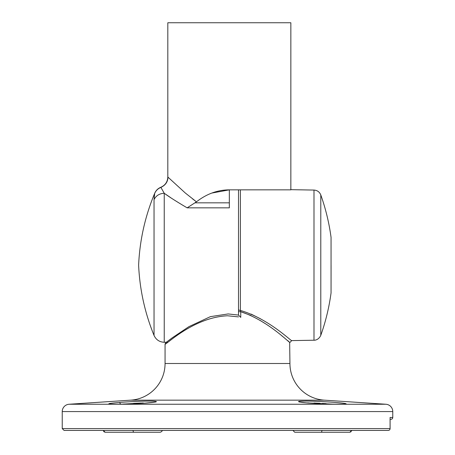 <?xml version="1.0" encoding="UTF-8"?>
<svg xmlns="http://www.w3.org/2000/svg" width="455" height="455" viewBox="0 0 455 455"><rect width="100%" height="100%" fill="white"/><g stroke="black" fill="none" stroke-linecap="round" stroke-linejoin="round"><path stroke-width="0.68" d="M103.331 430.413L105.179 432.25L133.525 432.25L132.923 430.413M322.077 430.413L321.475 432.25L294.743 432.25L322.288 432.25L294.743 432.25L292.906 430.413L294.743 432.25M132.712 432.25L133.525 432.25M351.118 431.721L349.821 432.25L309.064 432.25M351.601 430.908L351.67 430.441M335.352 404.194C322.544 403.972 311.595 403.397 302.507 402.47C295.568 401.464 297.866 401.003 309.4 401.094C322.197 401.475 333.14 402.135 342.234 403.079C349.167 403.932 346.875 404.307 335.352 404.194M332.65 404.148L306.733 402.885M145.685 403.096C132.809 403.938 121.809 404.302 112.681 404.199C105.861 403.977 108.159 403.397 119.574 402.453C132.445 401.458 143.439 401.003 152.573 401.094C159.387 401.475 157.089 402.14 145.685 403.096M133.554 403.386L141.209 403.028M143.314 402.965L122.344 404.148M123.413 404.063L124.323 403.989M329.272 402.01L327.202 401.879M327.105 401.867L325.7 401.788M319.558 401.458L317.505 401.361M316.191 401.31L313.489 401.208M307.381 401.065L305.572 401.054M301.335 401.134L299.805 401.247M298.491 401.594L298.901 401.85M322.373 403.437L326.133 403.67M306.784 402.885L308.82 402.902M313.956 403.033L319.979 403.306M390.077 418.754L390.106 428.576A1.837 1.837 0 0 1 388.269 430.413L64.07 430.413L62.233 428.576L390.077 428.576L390.106 418.543M390.077 417.468L390.106 418.111L390.077 417.468L392.767 417.468A1.837 1.837 0 0 1 390.93 419.3L390.106 419.3L390.93 419.3M240.388 189.854L240.388 310.429C268.791 318.796 291.075 341.239 291.74 340.607C291.274 341.404 268.803 318.779 240.388 310.429A1.837 1.086 180 0 1 238.517 309.337M130.773 400.155A36.724 36.724 0 0 0 165.063 363.505L289.937 363.505A36.724 36.724 0 0 0 324.227 400.155L130.773 400.155L69.092 404.25A7.343 7.343 0 0 0 62.233 411.576L62.233 428.576M324.227 400.155L385.908 404.25A7.343 7.343 0 0 1 392.767 411.576L62.233 411.576M238.517 316.885L227.5 315.77C193.273 317.334 165.421 345.584 165.063 344.105C165.324 345.715 193.079 317.368 227.5 315.77M240.388 310.429L240.746 311.703C268.291 320.707 289.579 343.303 289.937 342.444C289.312 343.11 268.484 320.832 240.746 311.703L251.006 315.525M260.055 320.377L264.423 323.113M281.577 335.614L283.886 337.462M287.742 340.619L288.908 341.586M289.659 342.211L289.937 363.505M238.568 315.087L228.171 313.939L210.42 316.646L188.933 326.644L172.092 337.917L165.671 342.74L165.063 344.105L165.677 343.65M166.729 342.877L167.548 342.268M238.517 311.703L240.746 311.703L240.746 317.374L238.517 315.127M260.425 318.756L251.092 314.092M390.106 428.576L390.077 428.576A1.837 1.809 -90 0 1 388.269 430.413L382.666 430.413M340.96 404.216L342.126 404.199M343.474 403.227L342.308 403.09M351.67 430.413L349.821 432.25L321.475 432.25M161.912 431.209L162.094 430.413C162.367 431.039 161.752 431.653 160.257 432.25L105.179 432.25L103.899 431.738M103.331 430.424L103.888 431.727M320.786 335.335A209.34 209.34 0 0 0 331.052 292.935L331.052 237.356A209.34 209.34 0 0 0 320.786 194.95L320.786 335.335C318.671 339.987 314.775 340.346 313.995 340.221L313.995 190.071L290.853 189.667L290.853 22.75L167.821 22.75L167.821 177.001L185.31 193.011L196.475 201.827C206.598 193.898 217.553 189.911 229.337 189.854L229.337 207.844L187.142 207.844L196.475 201.827L192.556 198.892M290.853 189.854L229.337 189.854L211.82 193.062M154.04 199.654C156.065 195.622 159.466 193.5 164.238 193.278L164.238 342.268C159.455 342.052 156.054 339.771 154.04 335.426L154.04 199.654L154.677 193.415C155.934 190.565 158.01 188.563 160.911 187.409L164.238 193.278C169.078 196.827 176.716 201.684 187.142 207.844M160.911 187.409L160.911 187.409C165.489 185.213 167.844 181.795 167.975 177.154M154.518 194.308L154.103 197.771M154.04 335.426C144.844 312.892 139.708 289.46 138.621 265.146C139.736 240.229 145.1 216.261 154.711 193.25C155.946 190.423 157.987 188.427 160.837 187.255L160.837 187.255C165.267 185.259 167.594 181.841 167.821 177.001M164.403 193.392L170.693 197.669M238.517 189.854L238.517 315.076M119.574 402.453L120.677 404.285M69.092 404.25L385.908 404.25M194.99 202.833L229.337 202.833M345.339 404.057L335.295 404.194C324.569 404 315.076 403.562 306.812 402.891L299.515 402.01M155.485 402.01L145.623 403.096C134.942 403.801 125.449 404.171 117.157 404.216L109.661 404.057M331.052 237.846L331.052 237.356M238.687 189.854L238.517 190.622M320.786 194.95C319.535 191.919 317.272 190.292 313.995 190.071M392.767 411.576L392.767 417.468M313.995 340.221L291.74 340.607L289.937 342.444M165.063 344.105L165.063 363.505M331.052 292.446L331.069 265.146M164.238 342.268L166.9 342.268"/></g></svg>
